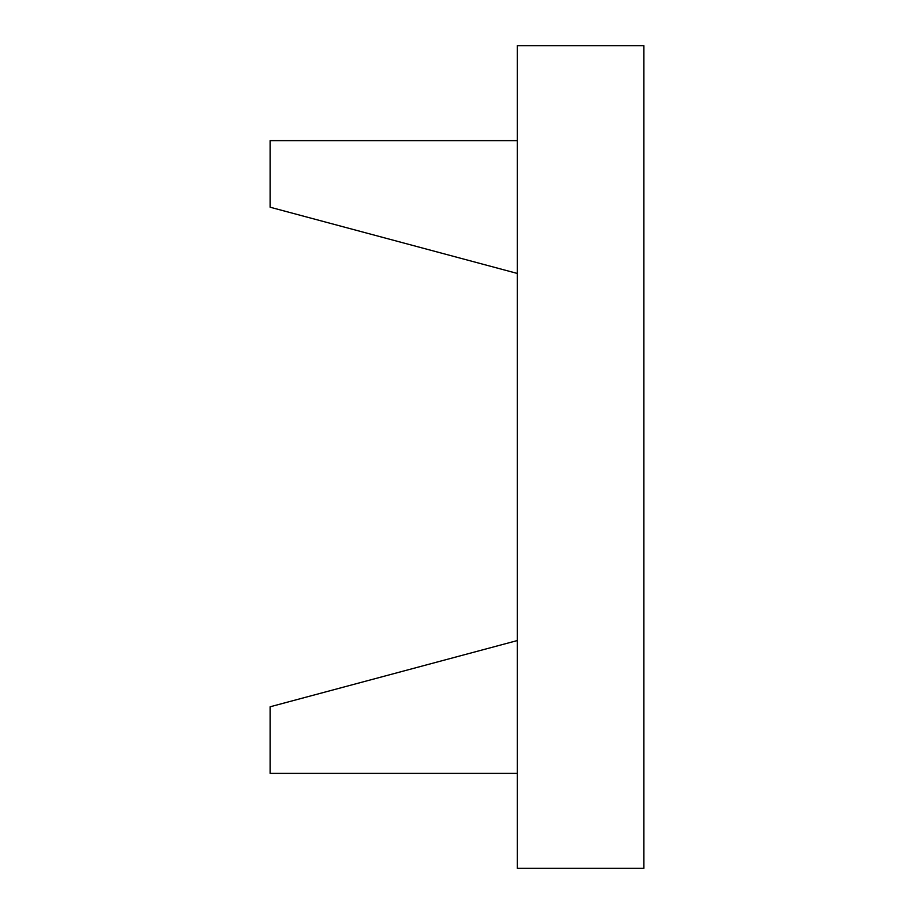 <?xml version="1.0" encoding="UTF-8"?>
<svg xmlns="http://www.w3.org/2000/svg" width="914" height="914" viewBox="0 0 914 914"><rect width="100%" height="100%" fill="white"/><g stroke="black" fill="none" stroke-linecap="round" stroke-linejoin="round"><path stroke-width="1.37" d="M517.278 140.619L270.167 140.619L270.167 207.227L517.278 273.435M517.278 773.381L270.167 773.381L270.167 706.773L517.278 640.565M517.278 45.7L517.278 868.3L643.833 868.3L643.833 45.7L517.278 45.7"/></g></svg>
